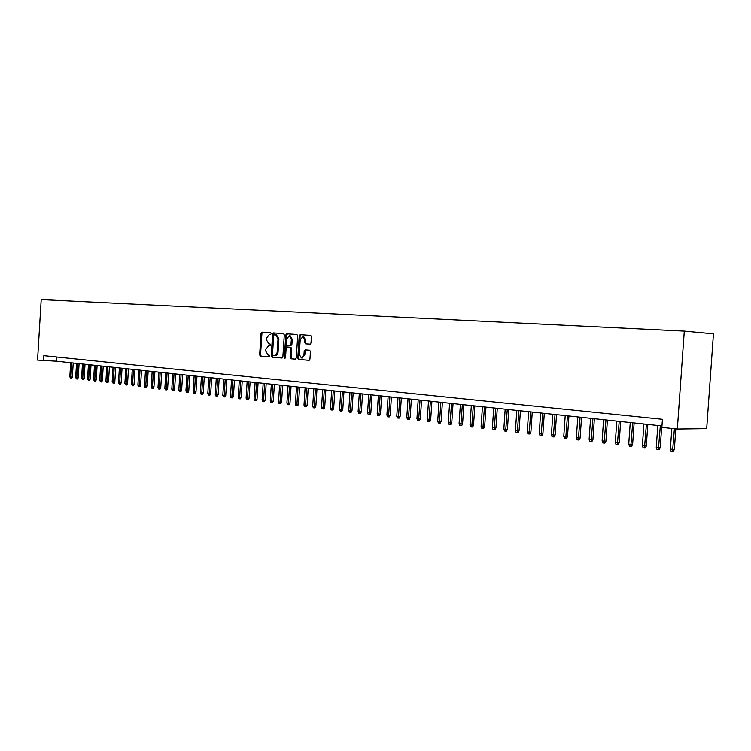 <?xml version="1.0" encoding="UTF-8"?>
<svg xmlns="http://www.w3.org/2000/svg" width="751" height="751" viewBox="0 0 751 751"><rect width="100%" height="100%" fill="white"/><g stroke="black" fill="none" stroke-linecap="round" stroke-linejoin="round"><path stroke-width="1.13" d="M271.289 333.604L270.754 332.712L261.939 332.13L261.038 333.275L259.649 354.894L260.4 356.162L269.205 356.913L269.844 356.115L269.309 355.223L268.163 355.129L265.751 351.046L265.863 349.234L268.774 345.573L269.919 345.667L270.567 344.859L270.05 343.977L268.811 343.874L266.474 339.827L266.586 338.016L269.496 334.336L270.642 334.411L271.289 333.604M310.032 344.155L310.998 342.972L311.412 336.664L310.651 335.359L300.193 334.664L299.236 335.847L297.8 358.114L298.588 359.429L308.98 360.32L309.947 359.147L310.445 351.524L309.656 350.21L305.169 349.863L304.202 351.036L303.958 354.801L301.376 357.927L299.264 354.416L300.212 339.734L302.906 336.598L304.915 340.072L304.756 342.522L305.526 343.827L310.032 344.155M301.02 334.721L300.128 335.904L298.691 358.161L299.48 359.466L298.588 359.429L309.196 360.302M262.775 332.186L261.93 333.331L260.541 354.932L261.292 356.199L260.4 356.162L269.374 356.894M43.539 360.724L43.849 355.664L662.429 419.302L661.856 427.375L677.346 429.046L684.292 331.078L41.202 299.583L37.55 360.086L56.325 361.184L661.96 425.939M284.291 334.843L283.521 333.557L273.542 332.9L272.622 334.054L271.224 355.871L271.984 357.157L281.944 358.002L282.874 356.856L284.291 334.843M274.378 332.956L273.514 334.111L272.115 355.908L272.876 357.194L271.984 357.157L282.16 357.983M286.722 333.773L296.917 334.448L297.706 335.744L296.269 357.992L295.321 359.147L290.947 358.771L290.168 357.476L290.74 348.492L289.98 347.197L287.079 346.981L286.14 348.135L285.549 357.448L284.892 358.255L284.347 357.354L285.793 334.937L286.722 333.773M677.346 429.046L706.682 428.643L713.45 333.81L684.292 331.078M261.817 333.322L261.892 332.13L261.939 333.181M56.578 356.969L56.325 361.184M268.774 345.573L270.05 345.657M269.496 334.336L270.707 334.411M274.35 334.655L273.711 335.472L272.482 354.632L273.007 355.533L274.228 355.636C275.88 355.542 276.866 354.322 277.175 351.966L278.02 338.823L275.711 334.758L274.35 334.655L275.57 334.739M274.368 355.645L275.119 355.674C276.772 355.58 277.757 354.359 278.067 352.012L277.175 351.966M276.462 334.796L278.912 338.87L278.067 352.012M295.537 359.128L290.947 358.771L291.839 358.818L291.059 357.514L291.632 348.539L290.881 347.253L287.079 346.981M287.558 333.829L286.685 334.993L285.371 357.992M291.341 339.18L289.37 335.744L286.741 338.851L286.413 343.967L287.164 345.263L290.074 345.479L291.012 344.315L291.341 339.18L292.233 339.227L290.008 335.781M290.074 345.479L290.966 345.526L291.904 344.362L291.012 344.315M292.233 339.227L291.904 344.362M303.517 336.636L305.807 340.119L305.648 342.578L306.417 343.874L310.163 344.155M301.536 357.927L302.277 357.964L304.85 354.838L303.958 354.801M305.882 349.919L305.094 351.083L304.85 354.838M72.368 377.058L71.721 378.316L70.885 378.297L69.815 376.889L72.368 377.058L73.222 362.996M70.885 378.297L71.73 362.836M69.815 376.889L70.678 362.724M78.226 377.762L77.578 379.03L76.743 379.011L75.663 377.593L78.226 377.762L79.09 363.615M76.743 379.011L77.597 363.456M75.663 377.593L76.536 363.343M84.159 378.466L83.502 379.753L82.666 379.724L81.577 378.307L84.159 378.466L85.023 364.254M82.666 379.724L83.53 364.094M81.577 378.307L82.45 363.982M90.148 379.189L89.491 380.475L88.656 380.457L87.557 379.02L90.148 379.189L91.021 364.892M88.656 380.457L89.519 364.733M87.557 379.02L88.44 364.62M96.212 379.922L95.546 381.208L94.71 381.189L93.603 379.753L96.212 379.922L97.095 365.54M94.71 381.189L95.584 365.38M93.603 379.753L94.495 365.268M102.333 380.654L101.676 381.959L100.831 381.94L99.714 380.485L102.333 380.654L103.225 366.197M100.831 381.94L101.723 366.037M99.714 380.485L100.606 365.925M108.529 381.405L107.862 382.71L107.027 382.691L105.9 381.226L108.529 381.405L109.43 366.863M107.027 382.691L107.919 366.704M105.9 381.226L106.802 366.582M114.8 382.156L114.124 383.47L113.288 383.451L112.152 381.987L114.8 382.156L115.701 367.53M113.288 383.451L114.19 367.37M112.152 381.987L113.054 367.248M121.136 382.916L120.46 384.24L119.616 384.221L118.47 382.747L121.136 382.916L122.047 368.215M119.616 384.221L120.535 368.046M118.47 382.747L119.39 367.924M127.548 383.686L126.872 385.019L126.027 385L124.873 383.517L127.548 383.686L128.468 368.901M126.027 385L126.957 368.741M124.873 383.517L125.792 368.61M134.035 384.465L133.349 385.807L132.505 385.789L131.341 384.296L134.035 384.465L134.964 369.595M132.505 385.789L133.443 369.426M131.341 384.296L132.27 369.304M140.597 385.254L139.911 386.596L139.066 386.587L138.4 386.502L137.884 385.075L140.597 385.254L141.526 370.299M139.066 386.587L140.015 370.13M137.884 385.075L138.822 370.008M147.243 386.052L146.548 387.403L145.694 387.385L145.027 387.309L144.511 385.873L147.243 386.052L148.172 371.003M145.694 387.385L146.652 370.844M144.511 385.873L145.45 370.712M153.955 386.859L153.26 388.22L152.406 388.201L151.73 388.126L151.214 386.681L153.955 386.859L154.903 371.726M152.406 388.201L153.373 371.567M151.214 386.681L152.162 371.435M160.752 387.676L160.047 389.046L159.203 389.027L158.517 388.943L157.992 387.497L160.752 387.676L161.7 372.449M159.203 389.027L160.179 372.289M157.992 387.497L158.949 372.158M167.633 388.502L166.919 389.882L166.074 389.863L165.38 389.778L164.854 388.323L167.633 388.502L168.59 373.191M166.074 389.863L167.06 373.022M164.854 388.323L165.811 372.89M174.589 389.337L173.875 390.727L173.021 390.708L172.326 390.623L171.791 389.159L174.589 389.337L175.556 373.932M173.021 390.708L174.025 373.773M171.791 389.159L172.768 373.632M181.629 390.182L180.916 391.581L180.062 391.562L179.358 391.478L178.822 390.004L181.629 390.182L182.606 374.683M180.062 391.562L181.075 374.524M178.822 390.004L179.799 374.383M188.764 391.046L188.041 392.444L187.187 392.435L186.473 392.341L185.929 390.858L188.764 391.046L189.74 375.453M187.187 392.435L188.21 375.284M185.929 390.858L186.924 375.153M195.973 391.909L195.251 393.317L194.396 393.308L193.674 393.224L193.129 391.731L195.973 391.909L196.969 376.223M194.396 393.308L195.429 376.063M193.129 391.731L194.124 375.922M203.277 392.792L202.554 394.209L201.7 394.191L200.958 394.106L200.414 392.604L203.277 392.792L204.281 377.002M201.7 394.191L202.742 376.842M200.414 392.604L201.418 376.702M210.674 393.674L209.942 395.101L209.088 395.092L208.346 394.998L207.792 393.486L210.674 393.674L211.679 377.8M209.088 395.092L210.149 377.631M207.792 393.486L208.806 377.49M218.166 394.575L217.424 396.012L216.57 396.002L215.809 395.908L215.265 394.388L218.166 394.575L219.17 378.598M216.57 396.002L217.64 378.429M215.265 394.388L216.279 378.288M225.741 395.486L225 396.932L224.145 396.922L223.376 396.828L222.822 395.298L225.741 395.486L226.764 379.405M224.145 396.922L225.225 379.246M222.822 395.298L223.854 379.095M233.42 396.406L232.669 397.861L231.815 397.852L231.036 397.758L230.482 396.218L233.42 396.406L234.443 380.231M231.815 397.852L232.913 380.062M230.482 396.218L231.524 379.922M241.193 397.345L240.442 398.809L239.578 398.8L238.799 398.706L238.236 397.157L241.193 397.345L242.226 381.057M239.578 398.8L240.686 380.898M238.236 397.157L239.278 380.748M249.06 398.293L248.309 399.767L247.445 399.757L246.657 399.654L246.093 398.096L249.06 398.293L250.111 381.902M247.445 399.757L248.572 381.743M246.093 398.096L247.145 381.583M257.039 399.25L256.269 400.734L255.415 400.724L254.608 400.621L254.045 399.053L257.039 399.25L258.091 382.757M255.415 400.724L256.551 382.597M254.045 399.053L255.105 382.437M265.112 400.217L264.343 401.71L263.479 401.701L262.672 401.607L262.099 400.03L265.112 400.217L266.173 383.62M263.479 401.701L264.634 383.461M262.099 400.03L263.169 383.301M273.289 401.203L272.519 402.705L271.655 402.696L270.839 402.592L270.257 401.006L273.289 401.203L274.368 384.493M271.655 402.696L272.829 384.334M270.257 401.006L271.346 384.174M281.578 402.198L280.799 403.709L279.935 403.7L279.109 403.606L278.527 402.001L281.578 402.198L282.658 385.385M279.935 403.7L281.118 385.216M278.527 402.001L279.616 385.056M289.98 403.212L289.191 404.733L288.328 404.723L287.483 404.62L286.91 403.005L289.98 403.212L291.069 386.286M288.328 404.723L289.529 386.117M286.91 403.005L288.009 385.958M298.485 404.235L297.696 405.765L296.833 405.756L295.978 405.653L295.396 404.029L298.485 404.235L299.583 387.197M296.833 405.756L298.044 387.028M295.396 404.029L296.504 386.868M307.103 405.268L306.314 406.807L305.45 406.807L304.587 406.695L303.995 405.071L307.103 405.268L308.22 388.117M305.45 406.807L306.68 387.957M303.995 405.071L305.113 387.788M315.842 406.319L315.045 407.868L314.181 407.868L313.308 407.755L312.707 406.113L315.842 406.319L316.969 389.056M314.181 407.868L315.42 388.887M312.707 406.113L313.843 388.718M324.695 407.38L323.897 408.948L323.033 408.938L322.141 408.835L321.55 407.173L324.695 407.38L325.831 390.004M323.033 408.938L324.291 389.835M321.55 407.173L322.686 389.666M333.679 408.46L332.862 410.037L331.998 410.027L331.097 409.924L330.496 408.253L333.679 408.46L334.815 390.961M331.998 410.027L333.275 390.792M330.496 408.253L331.651 390.623M342.775 409.558L341.958 411.135L341.095 411.135L340.184 411.022L339.574 409.351L342.775 409.558L343.93 391.938M341.095 411.135L342.39 391.769M339.574 409.351L340.738 391.59M351.994 410.666L351.177 412.261L350.313 412.252L349.384 412.139L348.783 410.459L351.994 410.666L353.158 392.923M350.313 412.252L351.628 392.754M348.783 410.459L349.947 392.576M361.353 411.783L360.527 413.397L359.663 413.388L358.725 413.275L358.114 411.576L361.353 411.783L362.526 393.928M359.663 413.388L360.987 393.759M358.114 411.576L359.297 393.58M370.834 412.928L369.999 414.543L369.145 414.543L368.187 414.43L367.568 412.712L370.834 412.928L372.017 394.942M369.145 414.543L370.487 394.773M367.568 412.712L368.769 394.594M380.457 414.083L379.612 415.716L378.757 415.707L377.791 415.594L377.171 413.867L380.457 414.083L381.649 395.965M378.757 415.707L380.119 395.805M377.171 413.867L378.373 395.617M390.21 415.256L389.356 416.899L388.502 416.899L387.525 416.777L386.896 415.04L390.21 415.256L391.412 397.016M388.502 416.899L389.882 396.847M386.896 415.04L388.117 396.659M400.105 416.448L399.25 418.1L398.387 418.1L397.392 417.978L396.763 416.232L400.105 416.448L401.316 398.068M398.387 418.1L399.785 397.908M396.763 416.232L397.992 397.72M410.14 417.65L409.276 419.311L408.422 419.321L407.408 419.189L406.779 417.434L410.14 417.65L411.37 399.147M408.422 419.321L409.839 398.978M406.779 417.434L408.018 398.79M420.316 418.87L419.452 420.551L418.598 420.551L417.575 420.429L416.936 418.654L420.316 418.87L421.564 400.236M418.598 420.551L420.034 400.076M416.936 418.654L418.185 399.879M430.652 420.119L429.779 421.809L428.924 421.809L427.882 421.677L427.244 419.893L430.652 420.119L431.9 401.344M428.924 421.809L430.379 401.175M427.244 419.893L428.502 400.978M441.128 421.377L440.246 423.076L439.401 423.085L438.34 422.954L437.702 421.151L441.128 421.377L442.395 402.461M439.401 423.085L440.875 402.301M437.702 421.151L438.978 402.095M451.764 422.653L450.882 424.371L450.027 424.371L448.957 424.24L448.309 422.428L451.764 422.653L453.05 403.606M450.027 424.371L451.529 403.437M448.309 422.428L449.596 403.231M462.56 423.949L461.668 425.676L460.823 425.686L459.734 425.554L459.086 423.724L462.56 423.949L463.855 404.761M460.823 425.686L462.344 404.592M459.086 423.724L460.382 404.385M473.524 425.273L472.623 427.009L471.778 427.019L470.67 426.878L470.013 425.038L473.524 425.273L474.829 405.934M471.778 427.019L473.318 405.765M470.013 425.038L471.328 405.559M484.648 426.606L483.738 428.361L482.893 428.37L481.776 428.23L481.109 426.38L484.648 426.606L485.972 407.126M482.893 428.37L484.461 406.958M481.109 426.38L482.442 406.742M495.942 427.967L495.031 429.732L494.186 429.741L493.05 429.6L492.384 427.732L495.942 427.967L497.275 408.328M494.186 429.741L495.773 408.168M492.384 427.732L493.726 407.953M507.413 429.347L506.493 431.121L505.648 431.13L504.494 430.99L503.818 429.112L507.413 429.347L508.756 409.558M505.648 431.13L507.263 409.398M503.818 429.112L505.179 409.173M519.063 430.745L518.124 432.538L517.289 432.548L516.115 432.407L515.439 430.511L519.063 430.745L520.424 410.806M517.289 432.548L518.922 410.647M515.439 430.511L516.81 410.421M530.891 432.163L529.953 433.975L529.117 433.984L527.925 433.843L527.24 431.928L530.891 432.163L532.262 412.074M529.117 433.984L530.779 411.914M527.24 431.928L528.629 411.679M542.907 433.609L541.959 435.43L541.124 435.439L539.913 435.298L539.227 433.374L542.907 433.609L544.297 413.36M541.124 435.439L542.813 413.2M539.227 433.374L540.626 412.966M555.111 435.073L554.154 436.913L553.327 436.922L552.098 436.782L551.403 434.838L555.111 435.073L556.519 414.665M553.327 436.922L555.036 414.505M551.403 434.838L552.82 414.27M567.512 436.566L566.554 438.415L565.728 438.434L564.48 438.284L563.776 436.322L567.512 436.566L568.929 415.988M565.728 438.434L567.456 415.838M563.776 436.322L565.212 415.594M580.11 438.077L579.143 439.945L578.326 439.964L577.05 439.814L576.346 437.833L580.11 438.077L581.546 417.34M578.326 439.964L580.082 417.18M576.346 437.833L577.801 416.936M592.924 439.617L591.938 441.504L591.121 441.522L589.835 441.363L589.122 439.373L592.924 439.617L594.37 418.711M591.121 441.522L592.914 418.56M589.122 439.373L590.586 418.307M605.935 441.184L604.949 443.081L604.133 443.099L602.828 442.94L602.114 440.94L605.935 441.184L607.409 420.109M604.133 443.099L605.954 419.95M602.114 440.94L603.588 419.696M619.171 442.771L618.176 444.686L617.369 444.705L616.036 444.545L615.313 442.527L619.171 442.771L620.655 421.527M617.369 444.705L619.209 421.367M615.313 442.527L616.806 421.114M632.624 444.395L631.619 446.319L630.812 446.347L629.46 446.178L628.737 444.141L632.624 444.395L634.126 422.963M630.812 446.347L632.689 422.813M628.737 444.141L630.249 422.55M646.301 446.038L645.287 447.981L644.489 448.009L643.109 447.84L642.377 445.784L646.301 446.038L647.822 424.428M644.489 448.009L646.395 424.277M642.377 445.784L643.907 424.005M660.213 447.709L659.19 449.671L658.392 449.699L656.994 449.52L656.261 447.455L660.213 447.709L661.753 425.92M658.392 449.699L660.336 425.761M656.261 447.455L657.81 425.498M674.36 449.408L673.328 451.389L672.539 451.417L671.112 451.238L670.371 449.154L674.36 449.408L675.816 428.887M672.539 451.417L674.407 428.727M670.371 449.154L671.835 428.455M260.541 354.932L259.649 354.894M261.93 333.331L261.038 333.275M272.115 355.908L271.224 355.871M273.514 334.111L272.622 334.054M278.912 338.87L278.02 338.823M291.059 357.514L290.168 357.476M291.632 348.539L290.74 348.492M285.239 357.392L284.347 357.354M286.685 334.993L285.793 334.937M306.446 343.883L305.554 343.827M305.648 342.578L304.756 342.522M305.807 340.119L304.915 340.072M305.094 351.083L304.202 351.036M298.691 358.161L297.8 358.114M300.128 335.904L299.236 335.847M276.603 334.815L275.711 334.758M290.261 335.8L289.37 335.744M306.417 343.874L305.526 343.827M303.798 336.655L302.906 336.598"/></g></svg>
